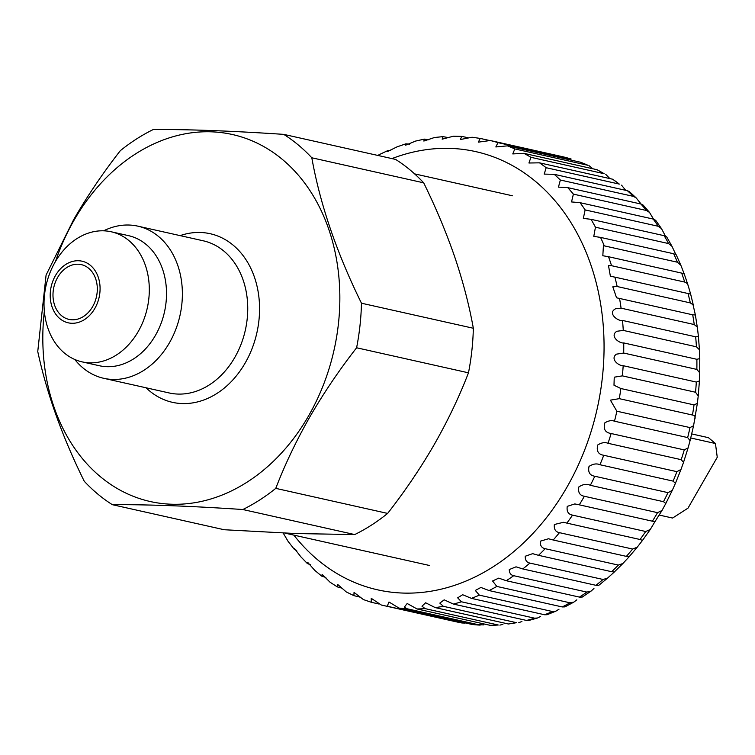 <?xml version="1.0" encoding="UTF-8"?>
<svg xmlns="http://www.w3.org/2000/svg" width="755" height="755" viewBox="0 0 755 755"><rect width="100%" height="100%" fill="white"/><g stroke="black" fill="none" stroke-linecap="round" stroke-linejoin="round"><path stroke-width="1.13" d="M92.648 306.606A28.067 21.829 102.6 0 1 69.007 319.393A28.067 21.829 102.6 0 1 57.644 277.406A28.067 21.829 102.6 0 1 81.276 264.618A28.067 21.829 102.6 0 1 92.648 306.606M55.455 275.584A31.578 24.556 102.6 0 1 90.449 265.392A31.578 24.556 102.6 0 1 94.837 308.436A31.578 24.556 102.6 0 1 59.843 318.629A31.578 24.556 102.6 0 1 55.455 275.584M55.087 262.155A66.657 51.85 102.6 0 1 111.221 231.776A66.657 51.85 102.6 0 1 138.231 331.502A66.657 51.85 102.6 0 1 82.097 361.871A66.657 51.85 102.6 0 1 55.087 262.155M111.221 231.776L128.435 235.636A66.657 51.85 102.6 0 1 155.445 335.352A66.657 51.85 102.6 0 1 99.311 365.731L82.097 361.871M103.633 230.822A77.973 60.645 102.6 0 1 137.844 226.151A77.973 60.645 102.6 0 1 169.431 342.789A77.973 60.645 102.6 0 1 103.775 378.321A77.973 60.645 102.6 0 1 74.811 359.503M55.492 261.466A188.042 146.272 102.6 0 1 74.056 220.215A188.042 146.272 102.6 0 1 282.483 159.513A188.042 146.272 102.6 0 1 308.606 415.835A188.042 146.272 102.6 0 1 133.154 496.262A188.042 146.272 102.6 0 1 44.347 311.258M356.605 347.772C339.354 369.875 323.81 392.836 309.975 416.675C296.479 440.335 285.069 464.231 275.764 488.362A206.993 161.004 102.6 0 1 242.836 509.521C191.374 506.077 147.867 504.463 112.335 504.68A206.993 161.004 102.6 0 1 84.267 481.275C62.391 437.022 46.886 393.77 37.75 351.528L46.083 275.065L73.679 219.592C87.363 195.979 102.907 173.018 120.309 150.689A206.993 161.004 102.6 0 1 153.246 129.539C188.288 129.303 231.785 130.908 283.738 134.371A206.993 161.004 102.6 0 1 311.815 157.786C320.054 204.143 336.607 252.623 361.466 303.208A206.993 161.004 102.6 0 1 356.605 347.772L468.477 372.819A206.993 161.004 102.6 0 0 473.338 328.255C469.185 305.152 462.985 281.379 454.727 256.936C446.262 232.417 435.918 207.719 423.687 182.833L311.815 157.786M112.335 504.68L224.207 529.736L295.667 533.54L354.708 534.568L242.836 509.521M283.738 134.371L395.62 159.418A206.993 161.004 102.6 0 1 423.687 182.833M275.764 488.362L387.636 513.419C405.039 491.09 420.592 468.128 434.267 444.506C447.875 420.62 459.285 396.724 468.477 372.819M387.636 513.419A206.993 161.004 102.6 0 1 354.708 534.568M361.466 303.208L473.338 328.255M659.351 515.08L672.592 518.043L688.003 508.143L717.25 457.275L715.447 443.515L690.759 437.985M715.447 443.515L708.445 437.673L691.75 433.936M399.008 608.086L472.168 624.47A238.561 185.56 -77.4 0 0 480.161 625.121L407.002 608.747A238.561 185.56 102.6 0 1 399.008 608.086L388.976 602.009L387.391 605.878L389.155 606.661A238.561 185.56 102.6 0 1 383.191 605.463A238.561 185.56 102.6 0 1 381.332 605.029L371.215 598.29L371.309 602.282L379.057 604.038M483.795 624.895L472.168 624.47M417.024 608.955L490.174 625.329A238.561 185.56 -77.4 0 0 498.272 625.008L425.112 608.624A238.561 185.56 102.6 0 1 417.024 608.955L407.171 603.5L404.369 607.105L407.002 608.747M498.272 625.008L490.174 625.329M435.21 607.605L508.36 623.989A238.561 185.56 -77.4 0 0 516.477 622.677L443.327 606.303A238.561 185.56 102.6 0 1 435.21 607.605L425.631 602.783L421.979 606.199L425.112 608.624M516.477 622.677L508.36 623.989M453.396 604.066L526.556 620.45A238.561 185.56 -77.4 0 0 534.606 618.175L461.456 601.792A238.561 185.56 102.6 0 1 453.396 604.066L444.176 599.838L439.825 603.103L443.327 606.303M534.606 618.175L537.503 618.015L528.736 620.487L526.556 620.45M471.413 598.366L544.572 614.749A238.561 185.56 -77.4 0 0 552.5 611.531L479.34 595.148A238.561 185.56 102.6 0 1 471.413 598.366L462.655 594.723L457.672 597.837L461.456 601.792M552.5 611.531L555.916 611.135L547.064 614.73L544.572 614.749M489.098 590.561L562.248 606.944A238.561 185.56 -77.4 0 0 569.978 602.801L496.818 586.427A238.561 185.56 102.6 0 1 489.098 590.561L480.897 587.456L475.32 590.448L479.34 595.148M569.978 602.801L573.819 602.131L564.948 606.888L562.248 606.944M506.275 580.718L579.434 597.101A238.561 185.56 -77.4 0 0 586.88 592.09L513.721 575.706A238.561 185.56 102.6 0 1 506.275 580.718L498.734 578.132L492.581 580.982L496.818 586.427M586.88 592.09L591.061 591.108L582.209 597.073L579.434 597.101M522.79 568.94L595.95 585.314A238.561 185.56 -77.4 0 0 603.047 579.472L529.897 563.088A238.561 185.56 102.6 0 1 522.79 568.94L516.033 566.826L509.276 569.553C509.314 573.036 510.795 575.083 513.721 575.706M603.047 579.472L607.464 578.198L598.724 585.389L595.95 585.314M538.494 555.321L611.644 571.705A238.561 185.56 -77.4 0 0 618.336 565.08L545.185 548.696A238.561 185.56 102.6 0 1 538.494 555.321L532.652 553.66L525.244 556.237C525.102 560.144 526.65 562.428 529.897 563.088M607.464 578.198L614.362 571.969L611.644 571.705M553.226 540.004L626.386 556.378A238.561 185.56 -77.4 0 0 632.605 549.045L559.446 532.662A238.561 185.56 102.6 0 1 553.226 540.004L548.47 538.768L540.325 541.175C539.995 545.478 541.618 547.988 545.185 548.696M618.336 565.08L622.894 563.513L629 556.916L626.386 556.378M566.863 523.111L640.023 539.495A238.561 185.56 -77.4 0 0 645.704 531.511L572.554 515.127A238.561 185.56 102.6 0 1 566.863 523.111L563.457 522.3L554.368 524.499C553.84 529.189 555.529 531.916 559.446 532.662M632.605 549.045L637.201 547.224L642.514 540.391L640.023 539.495M488.947 140.373L480.265 138.429L478.321 142.148L490.259 140.515A238.561 185.56 102.6 0 1 497.97 142.629L495.837 146.951L507.398 145.866A238.561 185.56 102.6 0 1 514.825 148.933L512.768 153.926L523.866 153.331A238.561 185.56 102.6 0 1 530.944 157.314L528.934 163.005L539.504 162.835A238.561 185.56 102.6 0 1 546.167 167.714L544.204 174.103L554.179 174.311A238.561 185.56 102.6 0 1 560.361 180.02L558.445 187.127L567.732 187.627A238.561 185.56 102.6 0 1 573.385 194.129L571.526 201.934L580.057 202.68A238.561 185.56 102.6 0 1 585.116 209.909L583.341 218.412L591.023 219.318A238.561 185.56 102.6 0 1 595.45 227.198L593.789 236.4L600.536 237.391A238.561 185.56 102.6 0 1 604.293 245.856L603.424 245.724L602.82 255.737L608.511 256.719A238.561 185.56 102.6 0 1 611.55 265.694L608.511 265.694L610.389 276.264L614.872 277.132A238.561 185.56 102.6 0 1 617.165 286.523L612.805 286.815L616.561 297.81L619.553 298.442A238.561 185.56 102.6 0 1 621.082 308.163L615.627 308.748C607.048 313.165 618.147 321.555 622.507 320.441A238.561 185.56 102.6 0 1 623.271 330.407L616.844 331.275C609.181 336.164 619.779 343.733 623.724 342.921A238.561 185.56 102.6 0 1 623.696 353.047L616.391 354.161C609.559 359.333 619.544 366.25 623.177 365.694A238.561 185.56 102.6 0 1 622.365 375.867L614.24 377.189L613.994 385.229L620.874 388.523A238.561 185.56 102.6 0 1 619.289 398.659L610.399 400.15L616.844 411.201A238.561 185.56 102.6 0 1 614.495 421.205C611.692 420.12 608.483 420.648 604.887 422.809C603.103 429.057 605.18 432.624 611.116 433.521A238.561 185.56 102.6 0 1 608.03 443.298C604.981 442.034 601.556 442.59 597.743 444.969C596.261 450.971 598.262 454.406 603.745 455.274A238.561 185.56 102.6 0 1 599.951 464.731C596.658 463.277 593.024 463.834 589.032 466.411C587.824 472.139 589.74 475.414 594.808 476.254A238.561 185.56 102.6 0 1 590.334 485.305C586.805 483.634 582.973 484.181 578.84 486.947C577.868 492.345 579.717 495.459 584.37 496.271A238.561 185.56 102.6 0 1 579.274 504.831L574.819 503.925L567.25 506.369C566.505 511.428 568.279 514.344 572.554 515.127M579.274 504.831L652.424 521.205A238.561 185.56 -77.4 0 0 657.529 512.654L661.993 510.493L665.825 503.453L663.494 501.688A238.561 185.56 -77.4 0 0 667.958 492.637L672.252 490.42L675.414 483.342L673.111 481.114A238.561 185.56 -77.4 0 0 676.905 471.658L680.982 469.468L683.53 462.362L681.189 459.672A238.561 185.56 -77.4 0 0 684.266 449.905L688.107 447.838L690.079 440.665L687.654 437.579A238.561 185.56 -77.4 0 0 689.995 427.585L693.571 425.745L697.356 403.378L698.233 395.903L695.525 392.241A238.561 185.56 -77.4 0 0 696.327 382.068L699.432 380.926L699.753 372.828L696.856 369.421A238.561 185.56 -77.4 0 0 696.874 359.305L699.781 358.587L699.498 350.641L699.413 349.763L696.421 346.79A238.561 185.56 -77.4 0 0 695.666 336.815L698.422 336.541L697.478 328.35L697.195 327.019L694.241 324.546A238.561 185.56 -77.4 0 0 692.703 314.816L695.364 314.967L693.062 304.784L690.325 302.906A238.561 185.56 -77.4 0 0 688.022 293.516L690.627 294.044L688.145 285.503L686.937 283.248L684.7 282.068A238.561 185.56 -77.4 0 0 681.671 273.102L684.238 273.952L680.897 265.364L677.443 262.23A238.561 185.56 -77.4 0 0 673.696 253.765L676.244 254.841L680.897 265.364M645.704 531.511L650.272 529.491L654.84 521.847L652.424 521.205M661.993 510.493L654.84 521.847M590.334 485.305L663.494 501.688M599.951 464.731L673.111 481.114M608.03 443.298L681.189 459.672M614.495 421.205L687.654 437.579M619.289 398.659L692.448 415.033A238.561 185.56 -77.4 0 0 694.034 404.897L697.356 403.378M694.874 419.063C695.572 416.552 694.76 415.203 692.448 415.033M622.365 375.867L695.525 392.241M623.696 353.047L696.856 369.421M623.271 330.407L696.421 346.79M621.082 308.163L694.241 324.546M617.165 286.523L690.325 302.906M611.55 265.694L684.7 282.068M604.293 245.856L677.443 262.23M563.419 156.898L571.12 159.012A238.561 185.56 -77.4 0 0 563.419 156.898L490.259 140.515M580.557 162.24L587.985 165.307A238.561 185.56 -77.4 0 0 580.557 162.24L507.398 145.866M597.026 169.705L604.104 173.697A238.561 185.56 -77.4 0 0 597.026 169.705L523.866 153.331M592.826 168.771L589.051 165.666M612.664 179.218L619.327 184.097A238.561 185.56 -77.4 0 0 612.664 179.218L539.504 162.835M609.851 178.586L605.774 174.377M627.33 190.685L629.406 191.638L636.172 197.895L633.511 196.404A238.561 185.56 -77.4 0 0 627.33 190.685L554.179 174.311M625.706 190.326L621.535 185.164M640.891 204.01L643.194 205.133L649.536 212.438L646.535 210.513A238.561 185.56 -77.4 0 0 640.891 204.01L567.732 187.627M642.628 205.955L636.172 197.895M653.207 219.063L655.651 220.271L661.512 228.652L658.266 226.283A238.561 185.56 -77.4 0 0 653.207 219.063L580.057 202.68M653.547 219.148L649.536 212.448M664.183 235.702L666.693 236.9L671.997 246.347L668.6 243.582A238.561 185.56 -77.4 0 0 664.183 235.702L591.023 219.318M665.429 236.07L661.512 228.652M675.829 254.529L671.997 246.347M468.194 137.759L461.749 136.391L460.371 139.543L472.035 137.24L480.265 138.429M448.385 137.627L443.043 136.636L442.156 139.184L453.33 136.221L461.749 136.4M428.849 139.769L424.348 139.128L423.857 141.062L434.465 137.504L443.043 136.636M409.578 144.139L405.85 143.828L405.633 145.177L415.637 141.062L424.348 139.128M390.694 150.67L387.721 150.641L387.674 151.472L397.045 146.857L405.85 143.828M325.867 577.471L321.753 576.14L322.14 574.366L330.01 582.18L337.315 586.89L342.317 588.258M359.946 597.111L353.887 595.648L354.048 592.411L363.419 599.583L371.309 602.282M381.266 605.01L456.35 621.837A238.561 185.56 -77.4 0 0 462.305 623.045L389.155 606.661M657.529 512.654L584.37 496.271M667.958 492.637L594.808 476.254M676.905 471.658L603.745 455.274M684.266 449.905L611.116 433.521M689.995 427.585L616.844 411.201M694.034 404.897L620.874 388.523M696.327 382.068L623.177 365.694M696.874 359.305L623.724 342.921M695.666 336.815L622.507 320.441M692.703 314.816L619.553 298.442M688.022 293.516L614.872 277.132M681.671 273.102L608.511 256.719M673.696 253.765L600.536 237.391M595.45 227.198L668.6 243.582M585.116 209.909L658.266 226.283M573.385 194.129L646.535 210.513M560.361 180.02L633.511 196.404M546.167 167.714L619.327 184.097M530.944 157.314L604.104 173.697M514.825 148.933L587.985 165.307M497.97 142.629L571.12 159.012M296.696 550.395L294.205 549.187L294.488 548.536L300.783 556.746L307.342 563.523L310.626 564.816M294.205 549.187L288.089 541.354L283.531 533.625M321.753 576.14L314.797 570.402L307.71 562.371L307.342 563.523M353.887 595.648L346.271 591.939L337.636 584.408L337.315 586.89M591.061 591.108L593.958 588.513M573.819 602.131L576.829 599.847M555.916 611.135L559.011 609.181M537.503 618.015L540.655 616.42M518.76 622.696L521.922 621.478M499.895 625.121L502.934 624.319M464.485 623.139L460.276 622.658M137.844 226.151L203.199 240.788A77.973 60.645 102.6 0 1 234.796 357.426A77.973 60.645 102.6 0 1 169.129 392.949L103.775 378.321M180.134 235.617A86.391 67.195 102.6 0 1 249.943 266.553A86.391 67.195 102.6 0 1 245.205 362.957A86.391 67.195 102.6 0 1 146.055 387.787M293.846 535.116A224.528 174.65 -77.4 0 0 561.899 495.61A224.528 174.65 -77.4 0 0 579.557 237.938A224.528 174.65 -77.4 0 0 391.958 158.597M414.608 173.876L512.437 195.781M284.871 533.106L429.642 565.523M614.344 571.96L622.894 563.513M577.896 504.519L578.83 504.727M652.839 521.299L653.556 521.46M684.238 273.952L688.145 285.503M690.627 294.044L693.685 306.568M695.364 314.967L697.478 328.35M698.432 336.541L699.498 350.641M699.781 358.587L699.743 373.234M699.432 380.926L698.233 395.903M693.571 425.745L690.079 440.665M688.107 447.838L683.53 462.362M680.982 469.468L675.414 483.342M672.252 490.42L665.825 503.453M387.721 150.641L378.859 154.803M650.272 529.491L642.514 540.391M637.201 547.224L629 556.916M459.021 622.413L456.35 621.837M616.561 297.8L617.514 298.017"/></g></svg>
